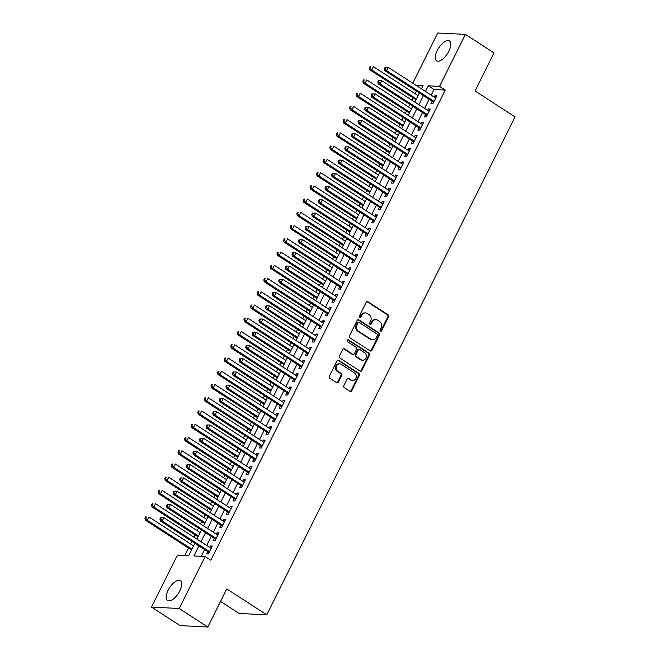 <?xml version="1.0" encoding="UTF-8"?>
<svg xmlns="http://www.w3.org/2000/svg" width="660" height="660" viewBox="0 0 660 660"><rect width="100%" height="100%" fill="white"/><g stroke="black" fill="none" stroke-linecap="round" stroke-linejoin="round"><path stroke-width="0.99" d="M380.482 331.072A1.039 0.907 92.9 0 0 381.719 330.668L388.608 316.858A1.493 1.295 92.9 0 0 388.138 314.828L367.942 301.752A1.493 1.295 92.9 0 0 366.168 302.329L359.279 316.14A1.039 0.907 92.9 0 0 360.855 317.155L361.746 315.364A4.768 4.141 92.9 0 1 365.574 312.931A4.768 4.141 92.9 0 1 367.405 313.533L369.088 314.622A4.768 4.141 92.9 0 1 370.606 321.106L369.715 322.897A1.039 0.907 92.9 0 0 371.291 323.911L372.182 322.121A4.768 4.141 92.9 0 1 376.01 319.688A4.768 4.141 92.9 0 1 377.842 320.29L379.525 321.379A4.768 4.141 92.9 0 1 381.043 327.863L380.152 329.653A1.039 0.907 92.9 0 0 380.482 331.072M380.515 331.089A1.039 0.907 92.9 0 0 380.977 330.635L387.857 316.825A1.493 1.295 92.9 0 0 387.387 314.795L367.191 301.711A1.493 1.295 92.9 0 0 366.985 301.612M359.642 317.575A1.039 0.907 92.9 0 0 360.104 317.113L360.995 315.332L361.746 315.364M370.078 324.332A1.039 0.907 92.9 0 0 370.54 323.878L371.432 322.088L372.182 322.121M168.11 590.288A11.839 5.222 122.9 0 1 180.386 580.643A11.839 5.222 122.9 0 1 179.784 590.873A11.839 5.222 122.9 0 1 167.516 600.517A11.839 5.222 122.9 0 1 168.11 590.288M437.176 50.622A11.839 5.222 122.9 0 1 449.452 40.978A11.839 5.222 122.9 0 1 448.858 51.208A11.839 5.222 122.9 0 1 436.582 60.852A11.839 5.222 122.9 0 1 437.176 50.622M343.852 385.638A1.493 1.295 92.9 0 0 344.33 387.659L349.998 391.33A1.493 1.295 92.9 0 0 351.763 390.761L359.411 375.416A1.493 1.295 92.9 0 0 358.941 373.395L338.737 360.31A1.493 1.295 92.9 0 0 336.971 360.888L329.323 376.225A1.493 1.295 92.9 0 0 329.794 378.254L336.641 382.685A1.493 1.295 92.9 0 0 338.415 382.115L341.682 375.548A1.493 1.295 92.9 0 0 341.212 373.519L337.813 371.324A3.985 3.465 92.9 0 1 336.229 366.754A3.985 3.465 92.9 0 1 339.751 363.866A3.985 3.465 92.9 0 1 341.286 364.37L354.577 372.983A3.985 3.465 92.9 0 1 356.169 377.545A3.985 3.465 92.9 0 1 352.646 380.432A3.985 3.465 92.9 0 1 351.112 379.937L348.901 378.502A1.493 1.295 92.9 0 0 347.127 379.071L343.852 385.638M412.723 83.201L437.745 33L465.448 34.394L494.026 52.899L475.043 90.973L515.056 116.886L266.788 614.831L226.776 588.926L207.793 627L179.215 608.495L151.511 607.101L177.433 555.118L188.661 555.687L194.849 543.262M465.448 34.394L439.535 86.377L428.307 85.808L425.486 91.468M198.916 545.894L193.9 555.951L205.128 556.512L210.845 560.216L445.252 90.073L439.535 86.377M205.128 556.512L179.215 608.495M370.153 350.905A1.493 1.295 92.9 0 0 371.918 350.328L379.566 334.991A1.493 1.295 92.9 0 0 379.096 332.962L358.9 319.885A1.493 1.295 92.9 0 0 357.126 320.463L349.478 335.8A1.493 1.295 92.9 0 0 349.957 337.829L370.153 350.905M369.493 355.204L361.845 370.549A1.493 1.295 92.9 0 1 360.071 371.118L339.875 358.042A1.493 1.295 92.9 0 1 339.397 356.012L342.672 349.445A1.493 1.295 92.9 0 1 344.446 348.876L352.638 354.181A1.493 1.295 92.9 0 0 354.403 353.603L356.573 349.247A1.493 1.295 92.9 0 0 356.103 347.226L347.572 341.698A1.039 0.907 92.9 0 1 348.48 339.883L369.014 353.183A1.493 1.295 92.9 0 1 369.493 355.204L368.742 355.171L361.094 370.507L361.845 370.549M432.176 101.293L431.013 103.612L432.886 103.711L436.854 95.758L434.981 95.667L434.247 97.144M425.568 114.543L424.413 116.853L426.286 116.952L430.246 109.007L428.373 108.908L427.639 110.385M418.968 127.784L417.813 130.102L419.686 130.193L423.646 122.248L421.773 122.158L421.039 123.626M412.36 141.025L411.205 143.344L413.077 143.435L417.037 135.49L415.173 135.399L414.439 136.868M405.76 154.267L404.605 156.585L406.477 156.684L410.438 148.731L408.565 148.64L407.83 150.117M399.16 167.516L398.005 169.826L399.877 169.925L403.837 161.981L401.965 161.881L401.23 163.358M392.551 180.757L391.397 183.076L393.269 183.166L397.229 175.222L395.365 175.131L394.63 176.6M385.951 193.999L384.796 196.317L386.669 196.408L390.629 188.463L388.757 188.372L388.022 189.841M379.351 207.24L378.197 209.558L380.069 209.657L384.029 201.704L382.156 201.613L381.422 203.09M372.743 220.489L371.588 222.799L373.461 222.898L377.421 214.954L375.557 214.855L374.822 216.332M366.143 233.731L364.988 236.049L366.861 236.14L370.821 228.195L368.948 228.104L368.214 229.573M359.543 246.972L358.388 249.29L360.253 249.381L364.221 241.436L362.348 241.346L361.614 242.814M352.935 260.213L351.78 262.531L353.653 262.63L357.613 254.686L355.74 254.587L355.006 256.063M346.335 273.463L345.18 275.781L347.053 275.872L351.013 267.927L349.14 267.828L348.406 269.305M339.735 286.704L338.58 289.022L340.445 289.113L344.413 281.168L342.54 281.077L341.806 282.546M333.127 299.945L331.972 302.263L333.844 302.354L337.804 294.409L335.932 294.319L335.197 295.787M326.527 313.186L325.372 315.505L327.245 315.604L331.204 307.659L329.332 307.56L328.597 309.037M319.927 326.436L318.763 328.754L320.636 328.845L324.604 320.9L322.732 320.801L321.998 322.278M313.318 339.677L312.163 341.995L314.036 342.086L317.996 334.141L316.123 334.051L315.389 335.519M306.718 352.918L305.563 355.237L307.436 355.327L311.396 347.383L309.524 347.292L308.789 348.76M300.11 366.16L298.955 368.478L300.828 368.577L304.796 360.632L302.923 360.533L302.189 362.01M293.51 379.409L292.355 381.727L294.228 381.818L298.188 373.873L296.315 373.774L295.581 375.251M286.91 392.65L285.755 394.969L287.628 395.06L291.588 387.115L289.715 387.024L288.981 388.492M280.302 405.892L279.147 408.21L281.02 408.301L284.98 400.356L283.115 400.265L282.381 401.734M273.702 419.133L272.547 421.451L274.42 421.55L278.38 413.605L276.507 413.507L275.773 414.983M267.102 432.382L265.947 434.701L267.82 434.791L271.78 426.847L269.907 426.748L269.173 428.224M260.494 445.624L259.339 447.942L261.212 448.033L265.171 440.088L263.307 439.997L262.573 441.466M253.894 458.865L252.739 461.183L254.611 461.282L258.572 453.329L256.699 453.238L255.964 454.707M247.294 472.106L246.139 474.424L248.011 474.523L251.971 466.579L250.099 466.48L249.364 467.957M240.685 485.356L239.53 487.674L241.403 487.765L245.363 479.82L243.49 479.721L242.764 481.198M234.085 498.597L232.93 500.915L234.803 501.006L238.763 493.061L236.89 492.97L236.156 494.439M227.486 511.838L226.33 514.157L228.195 514.255L232.163 506.303L230.29 506.212L229.556 507.68M220.877 525.08L219.722 527.398L221.595 527.497L225.555 519.552L223.682 519.453L222.948 520.93M214.277 538.329L213.122 540.647L214.995 540.738L218.955 532.793L217.082 532.694L216.348 534.171M445.252 90.073L434.016 89.512L431.194 95.164M429.124 99.322L424.594 108.413M422.524 112.563L417.995 121.654M415.924 125.812L411.386 134.896M409.315 139.054L404.786 148.137M402.715 152.295L398.186 161.386M396.115 165.536L391.578 174.628M389.507 178.786L384.978 187.869M382.907 192.027L378.378 201.11M376.307 205.268L371.77 214.36M369.699 218.51L365.17 227.601M363.099 231.759L358.57 240.842M356.491 245L351.962 254.092M349.891 258.241L345.361 267.333M343.291 271.491L338.762 280.574M336.683 284.732L332.153 293.815M330.082 297.974L325.553 307.065M323.483 311.215L318.953 320.306M316.874 324.464L312.345 333.548M310.274 337.705L305.745 346.789M303.674 350.947L299.137 360.038M297.066 364.188L292.537 373.279M290.466 377.438L285.937 386.521M283.866 390.679L279.328 399.762M277.258 403.92L272.728 413.011M270.658 417.161L266.128 426.253M264.058 430.411L259.52 439.494M257.45 443.652L252.92 452.735M250.849 456.893L246.32 465.985M244.249 470.135L239.712 479.226M237.641 483.384L233.112 492.467M231.041 496.625L226.512 505.709M224.433 509.866L219.904 518.958M217.833 523.108L213.304 532.199M211.233 536.357L206.704 545.44M204.625 549.598L201.275 556.322M207.677 551.57L206.522 553.889L208.387 553.979L212.355 546.034L210.482 545.944L209.748 547.412M416.361 91.055L415.066 93.662M412.995 97.82L411.832 100.147M409.761 104.305L408.457 106.904M406.387 111.061L405.232 113.388M403.161 117.546L401.858 120.153M399.787 124.303L398.623 126.629M396.553 130.787L395.257 133.394M393.187 137.552L392.024 139.879M389.953 144.029L388.649 146.636M386.578 150.793L385.423 153.12M383.344 157.278L382.049 159.877M379.978 164.035L378.815 166.361M376.745 170.519L375.449 173.126M373.378 177.276L372.215 179.602M370.144 183.761L368.841 186.368M366.77 190.525L365.615 192.852M363.536 197.002L362.241 199.609M360.17 203.767L359.007 206.093M356.936 210.251L355.641 212.85M353.57 217.008L352.407 219.334M350.336 223.492L349.033 226.099M346.962 230.249L345.807 232.576M343.728 236.734L342.433 239.341M340.362 243.499L339.199 245.825M337.128 249.975L335.833 252.582M333.754 256.74L332.599 259.066M330.528 263.224L329.224 265.823M327.154 269.981L325.999 272.308M323.92 276.466L322.625 279.073M320.554 283.222L319.39 285.549M317.32 289.707L316.024 292.314M313.945 296.472L312.79 298.798M310.72 302.948L309.416 305.555M307.346 309.713L306.182 312.04M304.111 316.198L302.816 318.796M300.745 322.954L299.582 325.281M297.512 329.439L296.216 332.046M294.137 336.196L292.982 338.522M290.911 342.68L289.608 345.287M287.537 349.445L286.374 351.772M284.303 355.921L283.008 358.528M280.937 362.686L279.774 365.013M277.703 369.171L276.4 371.77M274.329 375.928L273.174 378.254M271.103 382.412L269.8 385.019M267.729 389.169L266.566 391.495M264.495 395.653L263.2 398.26M261.129 402.418L259.966 404.745M257.895 408.895L256.591 411.502M254.521 415.66L253.366 417.986M251.287 422.144L249.991 424.743M247.921 428.901L246.757 431.228M244.687 435.385L243.391 437.992M241.321 442.142L240.157 444.469M238.087 448.627L236.783 451.234M234.712 455.392L233.558 457.718M231.478 461.868L230.183 464.475M228.112 468.633L226.949 470.959M224.878 475.117L223.583 477.716M221.512 481.874L220.349 484.201M218.278 488.359L216.975 490.966M214.904 495.115L213.749 497.45M211.67 501.6L210.375 504.207M208.304 508.365L207.141 510.691M205.07 514.849L203.775 517.448M201.696 521.606L200.541 523.933M198.47 528.091L197.167 530.689M195.096 534.847L193.933 537.174M191.862 541.332L190.567 543.939M188.496 548.097L184.808 555.489M220.539 601.433L239.085 613.445L266.788 614.831M207.793 627L180.089 625.606L151.511 607.101M421.418 88.836L423.06 85.544L415.775 85.181M196.919 539.113L201.457 530.021M203.527 525.863L208.057 516.78M210.127 512.622L214.657 503.539M216.736 499.381L221.265 490.289M223.336 486.139L227.865 477.048M229.936 472.89L234.465 463.807M236.544 459.649L241.073 450.565M243.144 446.407L247.673 437.316M249.744 433.166L254.273 424.075M256.352 419.917L260.882 410.834M262.952 406.675L267.481 397.592M269.552 393.434L274.09 384.343M276.161 380.193L280.69 371.101M282.76 366.943L287.29 357.86M289.361 353.702L293.898 344.619M295.969 340.461L300.498 331.37M302.569 327.22L307.098 318.128M309.169 313.97L313.706 304.887M315.777 300.729L320.306 291.646M322.377 287.488L326.906 278.396M328.985 274.247L333.514 265.155M335.585 260.997L340.114 251.914M342.185 247.756L346.714 238.672M348.793 234.514L353.323 225.423M355.393 221.273L359.923 212.182M361.993 208.024L366.523 198.94M368.602 194.782L373.131 185.699M375.202 181.541L379.731 172.45M381.802 168.3L386.339 159.208M388.41 155.05L392.939 145.967M395.01 141.809L399.539 132.726M401.61 128.568L406.147 119.476M408.218 115.327L412.748 106.235M414.818 102.077L419.347 92.994M423.415 95.626L418.877 104.709M416.807 108.867L412.277 117.95M410.207 122.108L405.677 131.2M403.598 135.35L399.069 144.441M396.998 148.599L392.469 157.682M390.398 161.84L385.869 170.923M383.79 175.081L379.261 184.173M377.19 188.323L372.661 197.414M370.59 201.572L366.061 210.655M363.982 214.813L359.452 223.897M357.382 228.055L352.852 237.146M350.782 241.296L346.244 250.387M344.173 254.546L339.644 263.629M337.573 267.787L333.044 276.87M330.974 281.028L326.436 290.12M324.365 294.269L319.836 303.361M317.765 307.519L313.236 316.602M311.165 320.76L306.628 329.843M304.557 334.001L300.028 343.093M297.957 347.242L293.428 356.334M291.349 360.492L286.82 369.575M284.749 373.733L280.219 382.816M278.149 386.974L273.62 396.066M271.54 400.216L267.011 409.307M264.94 413.465L260.411 422.548M258.34 426.707L253.811 435.79M251.732 439.948L247.203 449.039M245.132 453.189L240.603 462.281M238.532 466.438L233.995 475.522M231.924 479.68L227.395 488.763M225.324 492.921L220.795 502.012M218.724 506.162L214.186 515.254M212.116 519.412L207.587 528.495M205.516 532.653L200.987 541.736M434.016 89.512L428.307 85.808M434.981 95.667L436.425 96.607M428.373 108.908L429.825 109.849M421.773 122.158L423.225 123.09M415.173 135.399L416.617 136.339M408.565 148.64L410.017 149.581M401.965 161.881L403.417 162.822M395.365 175.131L396.808 176.063M388.757 188.372L390.209 189.313M382.156 201.613L383.608 202.554M375.557 214.855L377 215.795M368.948 228.104L370.4 229.036M362.348 241.346L363.8 242.286M355.74 254.587L357.192 255.527M349.14 267.828L350.592 268.768M342.54 281.077L343.992 282.01M335.932 294.319L337.384 295.259M329.332 307.56L330.784 308.5M322.732 320.801L324.184 321.742M316.123 334.051L317.575 334.983M309.524 347.292L310.975 348.233M302.923 360.533L304.367 361.474M296.315 373.774L297.767 374.715M289.715 387.024L291.167 387.964M283.115 400.265L284.559 401.206M276.507 413.507L277.959 414.447M269.907 426.748L271.359 427.688M263.307 439.997L264.751 440.938M256.699 453.238L258.151 454.179M250.099 466.48L251.551 467.42M243.49 479.721L244.942 480.661M236.89 492.97L238.342 493.911M230.29 506.212L231.742 507.152M223.682 519.453L225.134 520.393M217.082 532.694L218.534 533.635M210.482 545.944L211.934 546.884M376.01 319.688L375.26 319.654A4.768 4.141 92.9 0 0 371.432 322.088M365.574 312.931L364.823 312.898A4.768 4.141 92.9 0 0 360.995 315.332M370.351 351.013A1.493 1.295 92.9 0 0 371.176 350.295L378.823 334.958A1.493 1.295 92.9 0 0 378.345 332.929L358.149 319.852A1.493 1.295 92.9 0 0 357.943 319.745M377.281 335.404A1.039 0.907 92.9 0 0 376.951 333.985L359.221 322.509A1.039 0.907 92.9 0 0 357.984 322.905L357.043 324.794A4.768 4.141 92.9 0 0 358.561 331.279L370.681 339.125A4.768 4.141 92.9 0 0 372.512 339.727A4.768 4.141 92.9 0 0 376.349 337.293L377.281 335.404M358.825 322.377L358.075 322.336A1.039 0.907 92.9 0 0 357.233 322.872L357.984 322.905M372.512 339.727L371.77 339.685A4.768 4.141 92.9 0 1 369.93 339.083L357.811 331.237A4.768 4.141 92.9 0 1 356.293 324.753L357.233 322.872M360.277 371.225A1.493 1.295 92.9 0 0 361.094 370.507M353.207 354.37L352.457 354.329A1.493 1.295 92.9 0 1 351.887 354.139L343.695 348.835A1.493 1.295 92.9 0 0 343.497 348.727M368.742 355.171A1.493 1.295 92.9 0 0 368.263 353.141L347.737 339.842A1.039 0.907 92.9 0 0 347.704 339.826M361.135 359.683A3.985 3.465 92.9 0 0 362.67 360.187A3.985 3.465 92.9 0 0 366.193 357.291A3.985 3.465 92.9 0 0 364.6 352.729L359.914 349.693A1.493 1.295 92.9 0 0 358.149 350.27L355.979 354.626A1.493 1.295 92.9 0 0 356.45 356.647L361.135 359.683L360.385 359.642A3.985 3.465 92.9 0 0 361.919 360.145L362.67 360.187M359.345 349.503L358.594 349.47A1.493 1.295 92.9 0 0 357.398 350.229L358.149 350.27M360.385 359.642L355.699 356.614A1.493 1.295 92.9 0 1 355.228 354.585L357.398 350.229M352.646 380.432L351.895 380.399A3.985 3.465 92.9 0 1 350.361 379.896L348.15 378.46A1.493 1.295 92.9 0 0 347.944 378.353M339.751 363.866L339.001 363.825A3.985 3.465 92.9 0 0 335.478 366.721A3.985 3.465 92.9 0 0 337.07 371.283L337.813 371.324M336.839 382.792A1.493 1.295 92.9 0 0 337.664 382.074L340.939 375.507A1.493 1.295 92.9 0 0 340.461 373.486L337.07 371.283M350.196 391.438A1.493 1.295 92.9 0 0 351.013 390.72L358.661 375.383A1.493 1.295 92.9 0 0 358.19 373.354L337.994 360.277A1.493 1.295 92.9 0 0 337.788 360.17M418.052 95.601L373.395 66.676L371.745 69.993L369.872 69.894L415.981 99.751M370.194 68.005L370.854 66.685L370.103 66.644L369.443 67.963L370.194 68.005L371.745 69.993L416.402 98.909M370.103 66.644L370.854 66.685M369.872 69.894L369.443 67.963M385.077 67.394L384.417 68.722L385.168 68.755L385.828 67.435L385.077 67.394L388.369 67.435L435.691 98.076M385.828 67.435L388.369 67.435L386.719 70.744L384.846 70.645L433.084 101.887A1.518 1.32 92.9 0 1 433.463 102.259L433.546 102.382M434.041 101.392L386.719 70.744L385.168 68.755M384.417 68.722L384.846 70.645M411.444 108.842L366.795 79.918L365.145 83.234L363.272 83.135L409.373 113M363.586 81.246L364.246 79.926L363.503 79.885L362.843 81.213L363.586 81.246L365.145 83.234L409.794 112.15M363.503 79.885L364.246 79.926M363.272 83.135L362.843 81.213M404.844 122.083L360.187 93.167L358.537 96.475L356.664 96.385L402.773 126.242M356.986 94.496L357.646 93.167L356.895 93.126L356.235 94.454L356.986 94.496L358.537 96.475L403.194 125.392M356.895 93.126L357.646 93.167M356.664 96.385L356.235 94.454M398.244 135.325L353.587 106.408L351.937 109.717L350.064 109.626L396.173 139.483M350.386 107.737L351.046 106.408L350.295 106.375L349.635 107.695L350.386 107.737L351.937 109.717L396.594 138.641M350.295 106.375L351.046 106.408M350.064 109.626L349.635 107.695M391.636 148.574L346.987 119.65L345.328 122.966L343.464 122.867L389.565 152.724M343.777 120.978L344.438 119.658L343.695 119.617L343.035 120.945L343.777 120.978L345.328 122.966L389.986 151.882M343.695 119.617L344.438 119.658M343.464 122.867L343.035 120.945M378.477 80.644L377.817 81.964L378.56 82.005L379.219 80.677L378.477 80.644L381.769 80.677L429.091 111.325M379.219 80.677L381.769 80.677L380.119 83.985L378.246 83.894L426.484 115.129A1.518 1.32 92.9 0 1 426.863 115.5L426.946 115.624M427.441 114.634L380.119 83.985L378.56 82.005M377.817 81.964L378.246 83.894M371.869 93.885L371.209 95.205L371.959 95.246L372.62 93.918L371.869 93.885L375.161 93.918L422.491 124.567M372.62 93.918L375.161 93.918L373.51 97.226L371.638 97.135L419.884 128.378A1.518 1.32 92.9 0 1 420.263 128.749L420.346 128.865M420.841 127.875L373.51 97.226L371.959 95.246M371.209 95.205L371.638 97.135M365.269 107.126L364.609 108.454L365.359 108.487L366.019 107.168L365.269 107.126L368.56 107.159L415.882 137.808M366.019 107.168L368.56 107.159L366.911 110.476L365.038 110.377L413.275 141.619A1.518 1.32 92.9 0 1 413.655 141.991L413.737 142.114M414.233 141.116L366.911 110.476L365.359 108.487M364.609 108.454L365.038 110.377M358.669 120.367L358.009 121.696L358.751 121.729L359.411 120.409L358.669 120.367L361.96 120.409L409.282 151.049M359.411 120.409L361.96 120.409L360.302 123.717L358.438 123.618L406.675 154.861A1.518 1.32 92.9 0 1 407.055 155.232L407.137 155.356M407.632 154.366L360.302 123.717L358.751 121.729M358.009 121.696L358.438 123.618M385.036 161.815L340.378 132.891L338.728 136.207L336.856 136.108L382.965 165.974M337.177 134.219L337.837 132.899L337.087 132.858L336.427 134.186L337.177 134.219L338.728 136.207L383.386 165.124M337.087 132.858L337.837 132.899M336.856 136.108L336.427 134.186M352.06 133.617L351.4 134.937L352.151 134.978L352.811 133.65L352.06 133.617L355.352 133.65L402.683 164.299M352.811 133.65L355.352 133.65L353.702 136.958L351.829 136.868L400.075 168.102A1.518 1.32 92.9 0 1 400.455 168.473L400.537 168.597M401.032 167.607L353.702 136.958L352.151 134.978M351.4 134.937L351.829 136.868M378.436 175.057L333.778 146.14L332.128 149.449L330.256 149.358L376.365 179.215M330.577 147.469L331.237 146.14L330.487 146.099L329.827 147.427L330.577 147.469L332.128 149.449L376.786 178.365M330.487 146.099L331.237 146.14M330.256 149.358L329.827 147.427M345.46 146.858L344.8 148.178L345.551 148.219L346.211 146.891L345.46 146.858L348.752 146.891L396.074 177.54M346.211 146.891L348.752 146.891L347.102 150.2L345.229 150.109L393.467 181.351A1.518 1.32 92.9 0 1 393.847 181.723L393.929 181.838M394.424 180.848L347.102 150.2L345.551 148.219M344.8 148.178L345.229 150.109M371.827 188.298L327.178 159.382L325.52 162.69L323.656 162.599L369.757 192.456M323.969 160.71L324.629 159.382L323.887 159.349L323.227 160.669L323.969 160.71L325.52 162.69L370.177 191.614M323.887 159.349L324.629 159.382M323.656 162.599L323.227 160.669M338.861 160.1L338.2 161.428L338.943 161.461L339.603 160.141L338.861 160.1L342.152 160.132L389.474 190.781M339.603 160.141L342.152 160.132L340.494 163.449L338.629 163.35L386.867 194.593A1.518 1.32 92.9 0 1 387.247 194.964L387.329 195.088M387.824 194.089L340.494 163.449L338.943 161.461M338.2 161.428L338.629 163.35M365.227 201.547L320.57 172.623L318.92 175.939L317.048 175.84L363.157 205.697M317.369 173.951L318.029 172.631L317.278 172.59L316.618 173.918L317.369 173.951L318.92 175.939L363.577 204.856M317.278 172.59L318.029 172.631M317.048 175.84L316.618 173.918M332.252 173.341L331.592 174.669L332.343 174.702L333.003 173.382L332.252 173.341L335.544 173.382L382.874 204.023M333.003 173.382L335.544 173.382L333.894 176.69L332.021 176.591L380.267 207.834A1.518 1.32 92.9 0 1 380.638 208.205L380.729 208.329M381.224 207.339L333.894 176.69L332.343 174.702M331.592 174.669L332.021 176.591M358.627 214.789L313.97 185.873L312.32 189.181L310.447 189.082L356.557 218.947M310.769 187.192L311.429 185.873L310.678 185.831L310.018 187.16L310.769 187.192L312.32 189.181L356.977 218.097M310.678 185.831L311.429 185.873M310.447 189.082L310.018 187.16M325.652 186.59L324.992 187.91L325.743 187.951L326.403 186.623L325.652 186.59L328.944 186.623L376.266 217.272M326.403 186.623L328.944 186.623L327.294 189.931L325.421 189.841L373.659 221.075A1.518 1.32 92.9 0 1 374.038 221.447L374.121 221.57M374.616 220.58L327.294 189.931L325.743 187.951M324.992 187.91L325.421 189.841M352.019 228.03L307.362 199.114L305.712 202.422L303.839 202.331L349.948 232.188M304.161 200.442L304.821 199.114L304.07 199.081L303.41 200.401L304.161 200.442L305.712 202.422L350.369 231.338M304.07 199.081L304.821 199.114M303.839 202.331L303.41 200.401M319.044 199.831L318.384 201.151L319.135 201.193L319.795 199.864L319.044 199.831L322.336 199.864L369.666 230.513M319.795 199.864L322.336 199.864L320.686 203.173L318.813 203.082L367.059 234.325A1.518 1.32 92.9 0 1 367.438 234.696L367.521 234.811M368.016 233.822L320.686 203.173L319.135 201.193M318.384 201.151L318.813 203.082M345.419 241.271L300.762 212.355L299.112 215.663L297.239 215.572L343.349 245.429M297.561 213.683L298.221 212.355L297.47 212.322L296.81 213.642L297.561 213.683L299.112 215.663L343.769 244.588M297.47 212.322L298.221 212.355M297.239 215.572L296.81 213.642M312.444 213.073L311.784 214.401L312.535 214.434L313.195 213.114L312.444 213.073L315.736 213.106L363.066 243.754M313.195 213.114L315.736 213.106L314.086 216.422L312.213 216.323L360.459 247.566A1.518 1.32 92.9 0 1 360.83 247.937L360.921 248.061M361.416 247.063L314.086 216.422L312.535 214.434M311.784 214.401L312.213 216.323M338.819 254.521L294.162 225.596L292.512 228.913L290.639 228.814L336.74 258.671M290.953 226.924L291.621 225.604L290.87 225.563L290.21 226.891L290.953 226.924L292.512 228.913L337.169 257.829M290.87 225.563L291.621 225.604M290.639 228.814L290.21 226.891M305.844 226.314L305.184 227.642L305.935 227.675L306.595 226.355L305.844 226.314L309.136 226.355L356.458 256.996M306.595 226.355L309.136 226.355L307.486 229.663L305.613 229.564L353.851 260.807A1.518 1.32 92.9 0 1 354.23 261.178L354.313 261.302M354.808 260.312L307.486 229.663L305.935 227.675M305.184 227.642L305.613 229.564M332.211 267.762L287.554 238.846L285.904 242.154L284.031 242.055L330.14 271.92M284.353 240.166L285.013 238.846L284.262 238.804L283.602 240.133L284.353 240.166L285.904 242.154L330.561 271.07M284.262 238.804L285.013 238.846M284.031 242.055L283.602 240.133M325.611 281.003L280.954 252.087L279.304 255.395L277.431 255.304L323.54 285.161M277.753 253.415L278.413 252.087L277.662 252.054L277.002 253.374L277.753 253.415L279.304 255.395L323.961 284.311M277.662 252.054L278.413 252.087M277.431 255.304L277.002 253.374M319.011 294.245L274.354 265.328L272.704 268.637L270.831 268.546L316.932 298.402M271.144 266.656L271.804 265.328L271.062 265.295L270.402 266.615L271.144 266.656L272.704 268.637L317.353 297.561M271.062 265.295L271.804 265.328M270.831 268.546L270.402 266.615M312.403 307.494L267.745 278.57L266.096 281.886L264.223 281.787L310.332 311.644M264.545 279.898L265.204 278.578L264.454 278.536L263.794 279.865L264.545 279.898L266.096 281.886L310.753 310.802M264.454 278.536L265.204 278.578M264.223 281.787L263.794 279.865M305.803 320.735L261.146 291.819L259.495 295.127L257.623 295.028L303.732 324.893M257.945 293.139L258.604 291.819L257.854 291.778L257.194 293.106L257.945 293.139L259.495 295.127L304.153 324.043M257.854 291.778L258.604 291.819M257.623 295.028L257.194 293.106M299.203 333.976L254.546 305.06L252.895 308.368L251.023 308.278L297.124 338.135M251.336 306.388L251.996 305.06L251.254 305.027L250.594 306.347L251.336 306.388L252.895 308.368L297.545 337.285M251.254 305.027L251.996 305.06M251.023 308.278L250.594 306.347M292.594 347.218L247.937 318.301L246.287 321.61L244.414 321.519L290.524 351.376M244.736 319.63L245.396 318.301L244.645 318.268L243.986 319.588L244.736 319.63L246.287 321.61L290.945 350.534M244.645 318.268L245.396 318.301M244.414 321.519L243.986 319.588M285.995 360.467L241.337 331.543L239.687 334.859L237.814 334.76L283.924 364.617M238.136 332.871L238.796 331.551L238.046 331.51L237.386 332.838L238.136 332.871L239.687 334.859L284.344 363.775M238.046 331.51L238.796 331.551M237.814 334.76L237.386 332.838M279.386 373.709L234.737 344.792L233.087 348.1L231.214 348.001L277.315 377.866M231.528 346.112L232.188 344.792L231.446 344.751L230.785 346.079L231.528 346.112L233.087 348.1L277.736 377.017M231.446 344.751L232.188 344.792M231.214 348.001L230.785 346.079M272.786 386.95L228.129 358.034L226.479 361.342L224.606 361.251L270.715 391.108M224.928 359.362L225.588 358.034L224.837 358L224.177 359.32L224.928 359.362L226.479 361.342L271.136 390.258M224.837 358L225.588 358.034M224.606 361.251L224.177 359.32M266.186 400.191L221.529 371.275L219.879 374.583L218.006 374.492L264.115 404.349M218.328 372.603L218.988 371.275L218.237 371.242L217.577 372.562L218.328 372.603L219.879 374.583L264.536 403.507M218.237 371.242L218.988 371.275M218.006 374.492L217.577 372.562M259.578 413.44L214.929 384.516L213.271 387.832L211.406 387.733L257.507 417.59M211.72 385.844L212.38 384.524L211.637 384.483L210.977 385.811L211.72 385.844L213.271 387.832L257.928 416.749M211.637 384.483L212.38 384.524M211.406 387.733L210.977 385.811M252.978 426.682L208.321 397.765L206.671 401.074L204.798 400.975L250.907 430.84M205.12 399.085L205.78 397.765L205.029 397.724L204.369 399.052L205.12 399.085L206.671 401.074L251.328 429.99M205.029 397.724L205.78 397.765M204.798 400.975L204.369 399.052M246.378 439.923L201.721 411.007L200.071 414.315L198.198 414.224L244.307 444.081M198.52 412.335L199.18 411.007L198.429 410.974L197.769 412.294L198.52 412.335L200.071 414.315L244.728 443.231M198.429 410.974L199.18 411.007M198.198 414.224L197.769 412.294M239.77 453.164L195.112 424.248L193.462 427.556L191.598 427.465L237.699 457.322M191.911 425.576L192.571 424.248L191.829 424.215L191.161 425.535L191.911 425.576L193.462 427.556L238.12 456.481M191.829 424.215L192.571 424.248M191.598 427.465L191.161 425.535M233.17 466.414L188.512 437.489L186.862 440.806L184.99 440.707L231.099 470.563M185.311 438.817L185.971 437.497L185.221 437.456L184.561 438.784L185.311 438.817L186.862 440.806L231.52 469.722M185.221 437.456L185.971 437.497M184.99 440.707L184.561 438.784M226.57 479.655L181.912 450.739L180.262 454.047L178.39 453.956L224.499 483.813M178.712 452.059L179.371 450.739L178.621 450.697L177.961 452.026L178.712 452.059L180.262 454.047L224.92 482.963M178.621 450.697L179.371 450.739M178.39 453.956L177.961 452.026M219.962 492.896L175.304 463.98L173.654 467.288L171.781 467.197L217.891 497.054M172.103 465.308L172.763 463.98L172.012 463.947L171.352 465.267L172.103 465.308L173.654 467.288L218.311 496.204M172.012 463.947L172.763 463.98M171.781 467.197L171.352 465.267M213.361 506.137L168.704 477.221L167.054 480.529L165.181 480.439L211.291 510.295M165.503 478.549L166.163 477.221L165.412 477.188L164.752 478.508L165.503 478.549L167.054 480.529L211.712 509.454M165.412 477.188L166.163 477.221M165.181 480.439L164.752 478.508M206.761 519.387L162.104 490.462L160.454 493.779L158.581 493.68L204.682 523.537M158.895 491.791L159.563 490.471L158.812 490.43L158.152 491.758L158.895 491.791L160.454 493.779L205.112 522.695M158.812 490.43L159.563 490.471M158.581 493.68L158.152 491.758M200.153 532.628L155.496 503.712L153.846 507.02L151.973 506.93L198.082 536.786M152.295 505.032L152.955 503.712L152.204 503.671L151.544 504.999L152.295 505.032L153.846 507.02L198.503 535.937M152.204 503.671L152.955 503.712M151.973 506.93L151.544 504.999M193.553 545.869L148.896 516.953L147.246 520.261L145.373 520.171L191.482 550.028M145.695 518.282L146.355 516.953L145.604 516.92L144.944 518.24L145.695 518.282L147.246 520.261L191.903 549.178M145.604 516.92L146.355 516.953M145.373 520.171L144.944 518.24M299.236 239.563L298.576 240.883L299.326 240.925L299.986 239.596L299.236 239.563L302.527 239.596L349.858 270.245M299.986 239.596L302.527 239.596L300.877 242.905L299.005 242.814L347.251 274.048A1.518 1.32 92.9 0 1 347.63 274.42L347.713 274.543M348.208 273.553L300.877 242.905L299.326 240.925M298.576 240.883L299.005 242.814M292.636 252.805L291.976 254.125L292.726 254.166L293.387 252.838L292.636 252.805L295.927 252.838L343.258 283.486M293.387 252.838L295.927 252.838L294.277 256.146L292.405 256.055L340.642 287.298A1.518 1.32 92.9 0 1 341.022 287.669L341.113 287.785M341.599 286.795L294.277 256.146L292.726 254.166M291.976 254.125L292.405 256.055M286.036 266.046L285.376 267.374L286.118 267.407L286.778 266.087L286.036 266.046L289.327 266.079L336.649 296.728M286.778 266.087L289.327 266.079L287.677 269.396L285.805 269.296L334.042 300.539A1.518 1.32 92.9 0 1 334.422 300.911L334.504 301.034M335 300.044L287.677 269.396L286.118 267.407M285.376 267.374L285.805 269.296M279.427 279.287L278.767 280.615L279.518 280.649L280.178 279.328L279.427 279.287L282.719 279.328L330.049 309.969M280.178 279.328L282.719 279.328L281.069 282.637L279.197 282.546L327.442 313.78A1.518 1.32 92.9 0 1 327.822 314.152L327.904 314.275M328.399 313.286L281.069 282.637L279.518 280.649M278.767 280.615L279.197 282.546M272.827 292.537L272.167 293.857L272.918 293.898L273.578 292.57L272.827 292.537L276.119 292.57L323.45 323.218M273.578 292.57L276.119 292.57L274.469 295.878L272.596 295.787L320.834 327.022A1.518 1.32 92.9 0 1 321.214 327.401L321.296 327.517M321.791 326.527L274.469 295.878L272.918 293.898M272.167 293.857L272.596 295.787M266.227 305.778L265.567 307.098L266.31 307.139L266.97 305.811L266.227 305.778L269.519 305.811L316.841 336.46M266.97 305.811L269.519 305.811L267.869 309.119L265.997 309.028L314.234 340.271A1.518 1.32 92.9 0 1 314.614 340.642L314.696 340.758M315.191 339.768L267.869 309.119L266.31 307.139M265.567 307.098L265.997 309.028M259.619 319.019L258.959 320.347L259.71 320.38L260.37 319.06L259.619 319.019L262.911 319.052L310.241 349.701M260.37 319.06L262.911 319.052L261.261 322.369L259.388 322.27L307.634 353.512A1.518 1.32 92.9 0 1 308.014 353.884L308.096 354.007M308.591 353.017L261.261 322.369L259.71 320.38M258.959 320.347L259.388 322.27M253.019 332.26L252.359 333.589L253.11 333.622L253.77 332.302L253.019 332.26L256.311 332.302L303.633 362.942M253.77 332.302L256.311 332.302L254.661 335.61L252.788 335.519L301.026 366.754A1.518 1.32 92.9 0 1 301.405 367.125L301.488 367.249M301.983 366.259L254.661 335.61L253.11 333.622M252.359 333.589L252.788 335.519M246.419 345.51L245.759 346.83L246.502 346.871L247.162 345.543L246.419 345.51L249.711 345.543L297.033 376.192M247.162 345.543L249.711 345.543L248.061 348.851L246.188 348.76L294.426 379.995A1.518 1.32 92.9 0 1 294.805 380.374L294.888 380.49M295.383 379.5L248.061 348.851L246.502 346.871M245.759 346.83L246.188 348.76M239.811 358.751L239.151 360.071L239.902 360.112L240.562 358.784L239.811 358.751L243.103 358.784L290.433 389.433M240.562 358.784L243.103 358.784L241.453 362.092L239.58 362.002L287.826 393.245A1.518 1.32 92.9 0 1 288.205 393.616L288.288 393.739M288.783 392.741L241.453 362.092L239.902 360.112M239.151 360.071L239.58 362.002M233.211 371.992L232.551 373.321L233.302 373.354L233.962 372.034L233.211 371.992L236.503 372.025L283.825 402.674M233.962 372.034L236.503 372.025L234.853 375.342L232.98 375.243L281.218 406.486A1.518 1.32 92.9 0 1 281.597 406.857L281.68 406.981M282.175 405.991L234.853 375.342L233.302 373.354M232.551 373.321L232.98 375.243M226.611 385.234L225.951 386.562L226.693 386.595L227.353 385.275L226.611 385.234L229.903 385.275L277.225 415.924M227.353 385.275L229.903 385.275L228.245 388.583L226.38 388.492L274.618 419.727A1.518 1.32 92.9 0 1 274.997 420.098L275.08 420.222M275.575 419.232L228.245 388.583L226.693 386.595M225.951 386.562L226.38 388.492M220.003 398.483L219.343 399.803L220.093 399.844L220.753 398.516L220.003 398.483L223.294 398.516L270.625 429.165M220.753 398.516L223.294 398.516L221.645 401.825L219.772 401.734L268.018 432.968A1.518 1.32 92.9 0 1 268.397 433.348L268.48 433.463M268.975 432.473L221.645 401.825L220.093 399.844M219.343 399.803L219.772 401.734M213.403 411.724L212.743 413.044L213.493 413.086L214.153 411.757L213.403 411.724L216.695 411.757L264.016 442.406M214.153 411.757L216.695 411.757L215.044 415.066L213.172 414.975L261.409 446.218A1.518 1.32 92.9 0 1 261.789 446.589L261.872 446.713M262.366 445.714L215.044 415.066L213.493 413.086M212.743 413.044L213.172 414.975M206.803 424.966L206.135 426.294L206.885 426.327L207.545 425.007L206.803 424.966L210.086 424.999L257.416 455.647M207.545 425.007L210.086 424.999L208.436 428.315L206.572 428.216L254.809 459.459A1.518 1.32 92.9 0 1 255.189 459.83L255.272 459.954M255.766 458.964L208.436 428.315L206.885 426.327M206.135 426.294L206.572 428.216M200.194 438.207L199.535 439.535L200.285 439.577L200.945 438.248L200.194 438.207L203.486 438.248L250.816 468.897M200.945 438.248L203.486 438.248L201.836 441.556L199.963 441.466L248.209 472.7A1.518 1.32 92.9 0 1 248.581 473.071L248.672 473.195M249.166 472.205L201.836 441.556L200.285 439.577M199.535 439.535L199.963 441.466M193.594 451.457L192.935 452.776L193.685 452.818L194.345 451.489L193.594 451.457L196.886 451.489L244.208 482.138M194.345 451.489L196.886 451.489L195.236 454.798L193.363 454.707L241.601 485.941A1.518 1.32 92.9 0 1 241.981 486.321L242.063 486.436M242.558 485.446L195.236 454.798L193.685 452.818M192.935 452.776L193.363 454.707M186.986 464.698L186.326 466.018L187.077 466.059L187.737 464.731L186.986 464.698L190.278 464.731L237.608 495.38M187.737 464.731L190.278 464.731L188.628 468.039L186.755 467.948L235.001 499.191A1.518 1.32 92.9 0 1 235.381 499.562L235.463 499.686M235.958 498.688L188.628 468.039L187.077 466.059M186.326 466.018L186.755 467.948M180.386 477.939L179.726 479.267L180.477 479.3L181.137 477.98L180.386 477.939L183.678 477.972L231.008 508.621M181.137 477.98L183.678 477.972L182.028 481.288L180.155 481.189L228.393 512.432A1.518 1.32 92.9 0 1 228.773 512.803L228.863 512.927M229.358 511.937L182.028 481.288L180.477 479.3M179.726 479.267L180.155 481.189M173.786 491.18L173.126 492.508L173.869 492.55L174.537 491.221L173.786 491.18L177.078 491.221L224.4 521.87M174.537 491.221L177.078 491.221L175.428 494.53L173.555 494.439L221.793 525.673A1.518 1.32 92.9 0 1 222.172 526.045L222.255 526.168M222.75 525.178L175.428 494.53L173.869 492.55M173.126 492.508L173.555 494.439M167.178 504.43L166.518 505.75L167.269 505.791L167.929 504.463L167.178 504.43L170.47 504.463L217.8 535.111M167.929 504.463L170.47 504.463L168.82 507.771L166.947 507.68L215.193 538.915A1.518 1.32 92.9 0 1 215.572 539.294L215.655 539.41M216.15 538.42L168.82 507.771L167.269 505.791M166.518 505.75L166.947 507.68M160.578 517.671L159.918 518.991L160.669 519.032L161.329 517.712L160.578 517.671L163.87 517.704L211.2 548.353M161.329 517.712L163.87 517.704L162.22 521.02L160.347 520.921L208.585 552.164A1.518 1.32 92.9 0 1 208.964 552.535L209.055 552.659M209.542 551.661L162.22 521.02L160.669 519.032M159.918 518.991L160.347 520.921M380.977 330.635L381.719 330.668M360.104 317.113L360.855 317.155M370.54 323.878L371.291 323.911M367.191 301.711L367.942 301.752M387.387 314.795L388.138 314.828M387.857 316.825L388.608 316.858M358.149 319.852L358.9 319.885M378.345 332.929L379.096 332.962M378.823 334.958L379.566 334.991M371.176 350.295L371.918 350.328M356.293 324.753L357.043 324.794M357.811 331.237L358.561 331.279M369.93 339.083L370.681 339.125M343.695 348.835L344.446 348.876M351.887 354.139L352.638 354.181M347.737 339.842L348.48 339.883M368.263 353.141L369.014 353.183M355.228 354.585L355.979 354.626M355.699 356.614L356.45 356.647M348.15 378.46L348.901 378.502M350.361 379.896L351.112 379.937M340.461 373.486L341.212 373.519M340.939 375.507L341.682 375.548M337.664 382.074L338.415 382.115M337.994 360.277L338.737 360.31M358.19 373.354L358.941 373.395M358.661 375.383L359.411 375.416M351.013 390.72L351.763 390.761M433.777 101.921L433.084 101.887M427.177 115.17L426.484 115.129M420.568 128.411L419.884 128.378M413.968 141.652L413.275 141.619M407.368 154.894L406.675 154.861M400.76 168.143L400.075 168.102M394.16 181.385L393.467 181.351M387.56 194.626L386.867 194.593M380.952 207.867L380.267 207.834M374.352 221.116L373.659 221.075M367.752 234.358L367.059 234.325M361.144 247.599L360.459 247.566M354.544 260.84L353.851 260.807M347.944 274.09L347.251 274.048M341.335 287.331L340.642 287.298M334.736 300.572L334.042 300.539M328.135 313.813L327.442 313.78M321.527 327.063L320.834 327.022M314.927 340.304L314.234 340.271M308.327 353.546L307.634 353.512M301.719 366.787L301.026 366.754M295.119 380.036L294.426 379.995M288.511 393.277L287.826 393.245M281.911 406.519L281.218 406.486M275.311 419.76L274.618 419.727M268.702 433.01L268.018 432.968M262.102 446.251L261.409 446.218M255.502 459.492L254.809 459.459M248.894 472.733L248.209 472.7M242.294 485.983L241.601 485.941M235.694 499.224L235.001 499.191M229.086 512.465L228.393 512.432M222.486 525.707L221.793 525.673M215.886 538.956L215.193 538.915M209.278 552.197L208.585 552.164"/></g></svg>
